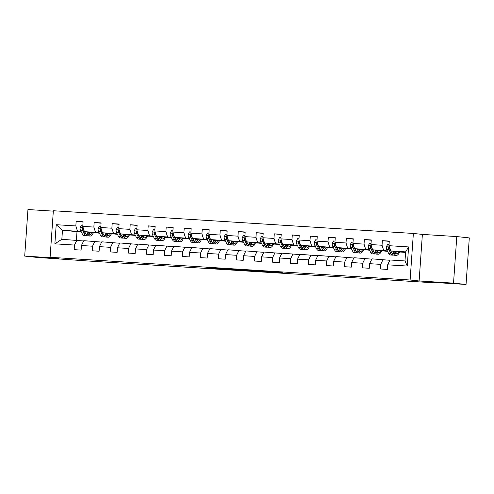 <?xml version="1.0" encoding="UTF-8"?>
<svg xmlns="http://www.w3.org/2000/svg" width="494" height="494" viewBox="0 0 494 494"><rect width="100%" height="100%" fill="white"/><g stroke="black" fill="none" stroke-linecap="round" stroke-linejoin="round"><path stroke-width="0.74" d="M220.83 268.47L206.906 267.587L217.477 268.668L230.037 269.452L220.83 268.47M437.388 282.389L452.831 283.42L437.388 282.389M38.575 257.238L54.019 258.263L38.575 257.238M275.541 272.052L257.961 270.811L268.532 271.885L282.549 272.75L260.888 271.045L275.547 272.003M53.327 211.136L27.954 209.536L24.7 256.09L37.211 257.423L86.709 260.912L433.565 282.784L433.59 282.42M453.529 283.136L456.789 236.577L422.376 234.409L419.122 280.969L453.529 283.136L466.046 284.464L425.056 281.883L433.565 282.784M419.122 280.969L410.113 280.005L50.098 257.3L53.352 210.747L413.367 233.452L410.113 280.005M24.7 256.09L59.107 258.263L50.098 257.3M238.46 269.588L222.714 268.588L233.285 269.662L247.401 270.539L238.46 269.588M241.084 269.73L265.025 271.651L241.084 269.73M456.789 236.577L469.3 237.91L466.046 284.464M389.272 241.393L382.362 240.658L382.041 245.252L370.957 244.555L371.278 239.961L364.35 239.522L364.029 244.116L352.944 243.419L353.266 238.824L346.337 238.386L346.016 242.98L334.932 242.282L335.253 237.688L328.325 237.25L328.004 241.844L316.92 241.146L317.241 236.552L310.312 236.113L309.991 240.708L298.907 240.01L299.228 235.416L292.3 234.977L291.979 239.571L280.895 238.874L281.216 234.28L274.287 233.841L273.966 238.435L262.882 237.738L263.203 233.143L256.275 232.705L255.954 237.299L244.87 236.601L245.191 232.007L238.269 231.569L237.947 236.163L226.857 235.465L227.178 230.871L220.256 230.432L219.935 235.027L208.845 234.329L209.166 229.735L202.244 229.296L201.923 233.89L190.838 233.193L191.159 228.599L184.231 228.16L183.91 232.754L172.826 232.057L173.147 227.462L166.219 227.024L165.898 231.618L154.813 230.92L155.135 226.326L148.206 225.888L147.885 230.482L136.801 229.784L137.122 225.19L130.194 224.758L129.873 229.346L118.788 228.648L119.11 224.054L112.181 223.621L111.86 228.209L100.776 227.512L101.097 222.918L94.169 222.485L93.848 227.073L82.764 226.376L83.085 221.781L76.156 221.349L75.835 225.937L56.205 224.702L54.865 243.826L61.843 239.3L83.64 240.967M382.362 240.658L389.291 241.097L388.969 245.691L408.6 246.926L407.26 266.05L387.636 264.815L387.315 269.409L380.386 268.971L380.707 264.376L369.623 263.679L369.302 268.273L362.374 267.834L362.695 263.24L351.611 262.542L351.29 267.137L344.361 266.698L344.682 262.104L333.598 261.406L333.277 266L326.349 265.562L326.67 260.968L315.586 260.27L315.265 264.864L308.336 264.426L308.657 259.832L297.573 259.134L297.252 263.728L290.324 263.29L290.645 258.695L279.561 257.998L279.24 262.592L272.311 262.153L272.632 257.559L261.548 256.861L261.227 261.456L254.299 261.017L254.62 256.423L243.536 255.725L243.215 260.319L236.286 259.881L236.607 255.287L225.523 254.589L225.202 259.183L218.274 258.745L218.595 254.151L207.511 253.453L207.19 258.047L200.261 257.609L200.583 253.021L189.498 252.317L189.177 256.911L182.249 256.472L182.57 251.884L171.486 251.18L171.165 255.775L164.236 255.336L164.558 250.748L153.473 250.044L153.152 254.638L146.224 254.2L146.545 249.612L135.461 248.908L135.14 253.502L128.212 253.064L128.533 248.476L117.448 247.772L117.127 252.366L110.199 251.928L110.52 247.34L99.436 246.636L99.115 251.23L92.187 250.791L92.508 246.203L81.424 245.506L81.102 250.094L74.174 249.661L74.495 245.067L54.865 243.826M387.599 251.372L372.606 249.797L387.358 250.884M395.966 251.804L396.429 251.854M396.386 251.928L395.929 251.897M389.846 260.276L371.976 258.856L369.623 263.679M383.696 250.495L382.041 245.252M372.606 249.797L370.957 244.555M380.707 264.376L383.06 259.56M355.89 250.779A8.009 3.192 -86.4 0 1 355.143 249.736L354.606 248.661L369.345 249.748M377.953 250.668L378.416 250.717M352.944 243.419L354.593 248.661L369.586 250.236M378.373 250.791L377.916 250.761M371.834 259.14L353.963 257.72L351.611 262.542M365.684 249.359L364.029 244.116M362.695 263.24L365.047 258.424M337.877 249.643A8.009 3.192 -86.4 0 1 337.13 248.599L336.593 247.525L351.333 248.618M359.941 249.532L360.404 249.581M334.932 242.282L336.587 247.525L351.58 249.1M360.361 249.655L359.904 249.624M353.821 258.004L335.951 256.584L333.598 261.406M347.671 248.223L346.016 242.98M344.682 262.104L347.035 257.288M319.865 248.507A8.009 3.192 -86.4 0 1 319.118 247.463L318.581 246.389L333.32 247.482M341.928 248.396L342.391 248.445M316.92 241.146L318.574 246.389L333.567 247.963M342.348 248.519L341.891 248.488M335.809 256.874L317.938 255.447L315.586 260.27M329.659 247.086L328.004 241.844M326.67 260.968L329.023 256.151M301.853 247.377A8.009 3.192 -86.4 0 1 301.105 246.327L300.568 245.252L315.308 246.345M323.916 247.259L324.379 247.309M298.907 240.01L300.562 245.252L315.555 246.827M324.336 247.383L323.879 247.352M317.796 255.738L299.926 254.311L297.573 259.134M311.646 245.95L309.991 240.708M308.657 259.832L311.01 255.015M297.542 245.691L282.549 244.116L297.295 245.209M305.903 246.123L306.366 246.173M306.323 246.247L305.866 246.216M299.784 254.601L281.913 253.175L279.561 257.998M293.634 244.82L291.979 239.571M282.549 244.116L280.895 238.874M290.645 258.695L292.998 253.879M265.828 245.104A8.009 3.192 -86.4 0 1 265.08 244.055L264.543 242.98L279.283 244.073M287.891 244.987L288.354 245.036M262.882 237.738L264.537 242.98L279.53 244.555M288.311 245.11L287.854 245.08M281.771 253.465L263.901 252.045L261.548 256.861M275.621 243.684L273.966 238.435M272.632 257.559L274.985 252.743M247.815 243.968A8.009 3.192 -86.4 0 1 247.068 242.918L246.531 241.85L261.27 242.937M269.878 243.851L270.342 243.9M244.87 236.601L246.525 241.844L261.517 243.419M270.298 243.974L269.841 243.943M263.765 252.329L245.889 250.909L243.536 255.725M257.609 242.548L255.954 237.299M254.62 256.423L256.973 251.607M229.803 242.832A8.009 3.192 -86.4 0 1 229.055 241.782L228.518 240.714L243.258 241.801M251.866 242.715L252.329 242.764M226.857 235.465L228.512 240.708L243.505 242.282M252.292 242.838L251.829 242.807M245.753 251.193L227.876 249.773L225.523 254.589M239.596 241.412L237.947 236.163M236.607 255.287L238.96 250.47M225.492 241.146L210.5 239.571L225.245 240.664M233.853 241.578L234.317 241.628M234.28 241.702L233.816 241.671M227.74 250.057L209.864 248.636L207.511 253.453M221.584 240.275L219.935 235.027M210.5 239.571L208.845 234.329M218.595 254.151L220.948 249.334M207.48 240.01L192.487 238.435L207.233 239.528M215.841 240.442L216.304 240.492M216.267 240.566L215.804 240.535M209.728 248.92L191.851 247.5L189.498 252.317M203.571 239.139L201.923 233.89M192.487 238.435L190.838 233.193M200.583 253.021L202.935 248.198M175.765 239.423A8.009 3.192 -86.4 0 1 175.024 238.374L174.481 237.305L189.221 238.392M197.828 239.306L198.292 239.355M172.826 232.057L174.475 237.305L189.468 238.874M198.255 239.429L197.791 239.399M191.715 247.784L173.839 246.364L171.486 251.18M185.559 238.003L183.91 232.754M182.57 251.884L184.923 247.062M157.753 238.287A8.009 3.192 -86.4 0 1 157.012 237.237L156.468 236.169L171.208 237.256M179.816 238.17L180.279 238.219M154.813 230.92L156.462 236.169L171.455 237.738M180.242 238.293L179.779 238.262M173.703 246.648L155.826 245.228L153.473 250.044M167.546 236.867L165.898 231.618M164.558 250.748L166.91 245.926M139.74 237.151A8.009 3.192 -86.4 0 1 138.999 236.107L138.456 235.033L153.196 236.12M161.804 237.034L162.267 237.083M136.801 229.784L138.45 235.033L153.443 236.601M162.23 237.157L161.766 237.126M155.69 245.512L137.814 244.092L135.461 248.908M149.534 235.731L147.885 230.482M146.545 249.612L148.898 244.789M121.728 236.015A8.009 3.192 -86.4 0 1 120.987 234.971L120.443 233.897L135.183 234.983M143.791 235.897L144.254 235.947M118.788 228.648L120.437 233.897L135.43 235.465M144.217 236.021L143.754 235.99M137.678 244.376L119.801 242.955L117.448 247.772M131.521 234.594L129.873 229.346M128.533 248.476L130.885 243.653M117.418 234.329L102.425 232.76L117.171 233.847M125.779 234.761L126.248 234.811M126.205 234.885L125.742 234.86M119.665 243.239L101.789 241.819L99.436 246.636M113.509 233.458L111.86 228.209M102.425 232.76L100.776 227.512M110.52 247.34L112.873 242.517M85.703 233.742A8.009 3.192 -86.4 0 1 84.962 232.699L84.418 231.624L99.158 232.711M107.772 233.625L108.235 233.674M82.764 226.376L84.412 231.624L99.405 233.199M108.192 233.748L107.729 233.724M101.653 242.103L83.776 240.683L81.424 245.506M95.496 232.322L93.848 227.073M92.508 246.203L94.86 241.381M81.393 232.063L62.472 230.241L81.146 231.575M89.76 232.489L90.223 232.538M90.18 232.612L89.717 232.588M77.484 231.186L75.835 225.937M61.843 239.3L62.472 230.241L56.205 224.702M74.495 245.067L76.848 240.245M422.376 234.409L413.367 233.452M76.99 231.785L76.397 240.22M387.636 264.815L389.988 259.992L405 260.943L405.63 251.878L390.618 250.933L405.586 252.508M399.56 252.002L402.215 252.168M381.547 250.866L384.202 251.032M363.535 249.729L366.19 249.896M345.522 248.593L348.177 248.76M327.51 247.457L330.165 247.624M309.497 246.321L312.152 246.487M291.485 245.185L294.14 245.351M273.472 244.048L276.127 244.215M255.46 242.912L258.115 243.079M237.447 241.776L240.103 241.943M219.435 240.64L222.09 240.806M201.422 239.504L204.078 239.67M183.41 238.367L186.065 238.534M165.397 237.231L168.053 237.398M147.385 236.095L150.04 236.262M129.372 234.959L132.028 235.125M111.36 233.823L114.015 233.989M93.347 232.686L96.003 232.853M407.26 266.05L405 260.943M405.63 251.878L408.6 246.926M391.915 253.052A8.009 3.192 -86.4 0 1 391.168 252.008L388.969 245.691M89.828 232.304L90.328 232.334M90.285 232.421L89.803 232.371M83.06 222.084L76.156 221.349M101.072 223.22L94.169 222.485M108.297 233.557L107.816 233.508M107.84 233.44L108.34 233.471M119.085 224.35L112.181 223.621M126.31 234.693L125.828 234.638M125.853 234.576L126.353 234.607M137.097 225.486L130.194 224.758M144.322 235.829L143.84 235.774M143.865 235.712L144.365 235.743M155.11 226.623L148.206 225.888M162.335 236.966L161.853 236.91M161.878 236.848L162.378 236.879M173.122 227.759L166.219 227.024M180.347 238.102L179.865 238.046M179.89 237.984L180.39 238.015M191.135 228.895L184.231 228.16M198.36 239.238L197.878 239.182M197.903 239.121L198.403 239.152M209.147 230.031L202.244 229.296M216.372 240.374L215.89 240.319M215.915 240.257L216.415 240.288M227.16 231.167L220.256 230.432M234.384 241.51L233.903 241.455M233.928 241.393L234.428 241.424M245.172 232.304L238.269 231.569M252.397 242.647L251.915 242.591M251.94 242.529L252.44 242.56M263.185 233.44L256.275 232.705M270.409 243.777L269.928 243.727M269.952 243.666L270.453 243.696M281.197 234.576L274.287 233.841M288.422 244.913L287.94 244.863M287.965 244.802L288.465 244.833M299.21 235.712L292.3 234.977M306.434 246.049L305.953 246M305.977 245.938L306.478 245.969M317.222 236.848L310.312 236.113M324.447 247.185L323.965 247.136M323.99 247.068L324.49 247.105M335.235 237.984L328.325 237.25M342.459 248.321L341.978 248.272M342.002 248.204L342.503 248.241M353.247 239.121L346.337 238.386M360.472 249.458L359.99 249.408M360.015 249.34L360.515 249.377M371.26 240.257L364.35 239.522M378.484 250.594L378.003 250.544M378.027 250.477L378.528 250.507M396.497 251.73L396.015 251.681M396.04 251.613L396.54 251.644M225.394 268.773L237.867 269.885L225.394 268.742M249.624 270.36L243.289 269.934L249.631 270.267M82.85 225.153L81.43 225.066L80.096 227.506A3.341 1.334 93.6 0 0 80.503 230.297L82.313 233.89A9.652 3.847 93.6 0 0 84.369 235.694L86.561 235.836A9.652 3.847 93.6 0 0 87.265 235.718M86.895 231.884L88.086 234.255A9.652 3.847 93.6 0 0 90.143 236.058A9.652 3.847 93.6 0 0 93.391 232.575M88.08 232.013L88.537 232.921A8.009 3.192 93.6 0 0 90.248 234.422A8.009 3.192 93.6 0 0 92.52 232.483M83.264 227.969L82.677 227.932L82.288 228.599A3.341 1.334 93.6 0 0 82.696 230.439L84.505 234.026A9.652 3.847 93.6 0 0 86.561 235.836M89.13 233.81A9.652 3.847 93.6 0 0 89.865 232.205M89.013 232.112A8.009 3.192 -86.4 0 1 88.543 232.927M90.143 236.058L87.951 235.922A9.652 3.847 -86.4 0 1 85.894 234.113L84.653 231.649M89.179 233.866A8.009 3.192 93.6 0 0 90.371 232.254M84.4 231.587L83.153 229.105A1.704 0.679 -86.4 0 1 83.004 228.673L82.288 228.599M84.029 230.414A3.341 1.334 -86.4 0 1 83.801 229.679M100.862 226.289L99.436 226.203L98.108 228.642A3.341 1.334 93.6 0 0 98.516 231.433L100.325 235.027A9.652 3.847 93.6 0 0 102.382 236.83L104.574 236.966A9.652 3.847 93.6 0 0 105.278 236.854M104.907 233.02L106.099 235.385A9.652 3.847 93.6 0 0 108.155 237.194A9.652 3.847 93.6 0 0 111.403 233.711M106.093 233.149L106.55 234.057A8.009 3.192 93.6 0 0 108.26 235.558A8.009 3.192 93.6 0 0 110.533 233.619M101.276 229.105L100.69 229.068L100.301 229.735A3.341 1.334 93.6 0 0 100.708 231.569L102.517 235.163A9.652 3.847 93.6 0 0 104.574 236.966M107.142 234.946A9.652 3.847 93.6 0 0 107.877 233.341M107.025 233.248A8.009 3.192 -86.4 0 1 106.556 234.063M103.715 234.878A8.009 3.192 -86.4 0 1 102.974 233.835L102.431 232.76M108.155 237.194L105.963 237.058A9.652 3.847 -86.4 0 1 103.907 235.249L102.666 232.785M107.192 235.002A8.009 3.192 93.6 0 0 108.384 233.39M102.412 232.723L101.165 230.241A1.704 0.679 -86.4 0 1 101.017 229.809L100.301 229.735M102.042 231.55A3.341 1.334 -86.4 0 1 101.813 230.815M118.869 227.425L117.448 227.339L116.121 229.778A3.341 1.334 93.6 0 0 116.528 232.569L118.338 236.163A9.652 3.847 93.6 0 0 120.394 237.966L122.586 238.102A9.652 3.847 93.6 0 0 123.29 237.991M122.92 234.156L124.111 236.521A9.652 3.847 93.6 0 0 126.168 238.33A9.652 3.847 93.6 0 0 129.416 234.848M124.105 234.286L124.562 235.193A8.009 3.192 93.6 0 0 126.273 236.694A8.009 3.192 93.6 0 0 128.545 234.755M119.289 230.241L118.702 230.204L118.313 230.871A3.341 1.334 93.6 0 0 118.721 232.705L120.53 236.299A9.652 3.847 93.6 0 0 122.586 238.102M125.155 236.083A9.652 3.847 93.6 0 0 125.89 234.477M125.038 234.384A8.009 3.192 -86.4 0 1 124.568 235.2M126.168 238.33L123.975 238.194A9.652 3.847 -86.4 0 1 121.919 236.385L120.678 233.921M125.204 236.138A8.009 3.192 93.6 0 0 126.396 234.527M120.425 233.86L119.178 231.377A1.704 0.679 -86.4 0 1 119.029 230.945L118.313 230.871M120.054 232.686A3.341 1.334 -86.4 0 1 119.826 231.952M136.881 228.561L135.461 228.475L134.133 230.914A3.341 1.334 93.6 0 0 134.541 233.705L136.35 237.293A9.652 3.847 93.6 0 0 138.406 239.102L140.599 239.238A9.652 3.847 93.6 0 0 141.303 239.127M140.932 235.292L142.124 237.657A9.652 3.847 93.6 0 0 144.18 239.467A9.652 3.847 93.6 0 0 147.428 235.984M142.118 235.422L142.575 236.33A8.009 3.192 93.6 0 0 144.285 237.83A8.009 3.192 93.6 0 0 146.557 235.891M137.301 231.377L136.708 231.34L136.325 232.007A3.341 1.334 93.6 0 0 136.733 233.841L138.542 237.435A9.652 3.847 93.6 0 0 140.599 239.238M143.167 237.219A9.652 3.847 93.6 0 0 143.902 235.613M143.05 235.521A8.009 3.192 -86.4 0 1 142.581 236.336M144.18 239.467L141.988 239.331A9.652 3.847 -86.4 0 1 139.932 237.521L138.684 235.058M143.217 237.274A8.009 3.192 93.6 0 0 144.409 235.663M138.437 234.996L137.19 232.513A1.704 0.679 -86.4 0 1 137.042 232.081L136.325 232.007M138.067 233.816A3.341 1.334 -86.4 0 1 137.838 233.088M154.894 229.698L153.473 229.611L152.146 232.05A3.341 1.334 93.6 0 0 152.553 234.841L154.363 238.429A9.652 3.847 93.6 0 0 156.419 240.238L158.611 240.374A9.652 3.847 93.6 0 0 159.315 240.263M158.945 236.428L160.136 238.793A9.652 3.847 93.6 0 0 162.193 240.603A9.652 3.847 93.6 0 0 165.441 237.12M160.13 236.558L160.587 237.466A8.009 3.192 93.6 0 0 162.298 238.966A8.009 3.192 93.6 0 0 164.57 237.027M155.314 232.513L154.721 232.476L154.338 233.143A3.341 1.334 93.6 0 0 154.746 234.977L156.555 238.571A9.652 3.847 93.6 0 0 158.611 240.374M161.18 238.355A9.652 3.847 93.6 0 0 161.915 236.75M161.063 236.657A8.009 3.192 -86.4 0 1 160.593 237.472M162.193 240.603L160 240.467A9.652 3.847 -86.4 0 1 157.944 238.658L156.697 236.194M161.229 238.411A8.009 3.192 93.6 0 0 162.421 236.799M156.45 236.132L155.202 233.65A1.704 0.679 -86.4 0 1 155.054 233.217L154.338 233.143M156.079 234.953A3.341 1.334 -86.4 0 1 155.851 234.224M172.906 230.834L171.486 230.747L170.158 233.187A3.341 1.334 93.6 0 0 170.566 235.978L172.375 239.565A9.652 3.847 93.6 0 0 174.431 241.375L176.624 241.51A9.652 3.847 93.6 0 0 177.327 241.399M176.957 237.565L178.149 239.93A9.652 3.847 93.6 0 0 180.205 241.739A9.652 3.847 93.6 0 0 183.453 238.256M178.143 237.694L178.6 238.602A8.009 3.192 93.6 0 0 180.31 240.103A8.009 3.192 93.6 0 0 182.576 238.164M173.326 233.65L172.733 233.613L172.344 234.28A3.341 1.334 93.6 0 0 172.758 236.113L174.567 239.707A9.652 3.847 93.6 0 0 176.624 241.51M179.192 239.491A9.652 3.847 93.6 0 0 179.927 237.88M179.075 237.793A8.009 3.192 -86.4 0 1 178.606 238.608M180.205 241.739L178.013 241.597A9.652 3.847 -86.4 0 1 175.957 239.794L174.709 237.33M179.242 239.547A8.009 3.192 93.6 0 0 180.434 237.935M174.462 237.268L173.215 234.786A1.704 0.679 -86.4 0 1 173.067 234.354L172.344 234.28M174.092 236.089A3.341 1.334 -86.4 0 1 173.863 235.36M190.919 231.97L189.498 231.884L188.171 234.323A3.341 1.334 93.6 0 0 188.578 237.114L190.388 240.702A9.652 3.847 93.6 0 0 192.444 242.511L194.636 242.647A9.652 3.847 93.6 0 0 195.34 242.535M194.969 238.701L196.161 241.066A9.652 3.847 93.6 0 0 198.218 242.875A9.652 3.847 93.6 0 0 201.466 239.392M196.155 238.83L196.612 239.738A8.009 3.192 93.6 0 0 198.322 241.239A8.009 3.192 93.6 0 0 200.589 239.3M191.339 234.786L190.746 234.749L190.357 235.416A3.341 1.334 93.6 0 0 190.77 237.25L192.58 240.844A9.652 3.847 93.6 0 0 194.636 242.647M197.205 240.627A9.652 3.847 93.6 0 0 197.94 239.016M197.087 238.929A8.009 3.192 -86.4 0 1 196.618 239.744M193.778 240.559A8.009 3.192 -86.4 0 1 193.037 239.51L192.493 238.441M198.218 242.875L196.025 242.733A9.652 3.847 -86.4 0 1 193.969 240.93L192.722 238.466M197.254 240.683A8.009 3.192 93.6 0 0 198.446 239.071M192.475 238.404L191.227 235.922A1.704 0.679 -86.4 0 1 191.079 235.49L190.357 235.416M192.104 237.225A3.341 1.334 -86.4 0 1 191.876 236.496M208.931 233.106L207.511 233.014L206.183 235.459A3.341 1.334 93.6 0 0 206.591 238.25L208.4 241.838A9.652 3.847 93.6 0 0 210.456 243.647L212.648 243.783A9.652 3.847 93.6 0 0 213.352 243.672M212.982 239.837L214.174 242.202A9.652 3.847 93.6 0 0 216.23 244.011A9.652 3.847 93.6 0 0 219.478 240.529M214.168 239.967L214.624 240.874A8.009 3.192 93.6 0 0 216.335 242.375A8.009 3.192 93.6 0 0 218.601 240.436M209.351 235.922L208.758 235.885L208.369 236.552A3.341 1.334 93.6 0 0 208.783 238.386L210.592 241.98A9.652 3.847 93.6 0 0 212.648 243.783M215.217 241.764A9.652 3.847 93.6 0 0 215.952 240.152M215.1 240.065A8.009 3.192 -86.4 0 1 214.631 240.881M211.79 241.696A8.009 3.192 -86.4 0 1 211.043 240.646L210.506 239.578M216.23 244.011L214.038 243.869A9.652 3.847 -86.4 0 1 211.982 242.066L210.734 239.602M215.267 241.813A8.009 3.192 93.6 0 0 216.458 240.208M210.487 239.534L209.234 237.058A1.704 0.679 -86.4 0 1 209.092 236.626L208.369 236.552M210.117 238.361A3.341 1.334 -86.4 0 1 209.888 237.633M226.944 234.242L225.523 234.15L224.196 236.595A3.341 1.334 93.6 0 0 224.603 239.386L226.413 242.974A9.652 3.847 93.6 0 0 228.469 244.783L230.661 244.919A9.652 3.847 93.6 0 0 231.365 244.808M230.994 240.973L232.186 243.338A9.652 3.847 93.6 0 0 234.242 245.148A9.652 3.847 93.6 0 0 237.491 241.665M232.18 241.103L232.637 242.011A8.009 3.192 93.6 0 0 234.341 243.511A8.009 3.192 93.6 0 0 236.614 241.572M227.364 237.058L226.771 237.021L226.382 237.688A3.341 1.334 93.6 0 0 226.795 239.522L228.605 243.116A9.652 3.847 93.6 0 0 230.661 244.919M233.23 242.9A9.652 3.847 93.6 0 0 233.965 241.288M233.112 241.202A8.009 3.192 -86.4 0 1 232.643 242.017M234.242 245.148L232.044 245.005A9.652 3.847 -86.4 0 1 229.994 243.202L228.747 240.739M233.279 242.949A8.009 3.192 93.6 0 0 234.471 241.344M228.5 240.671L227.246 238.194A1.704 0.679 -86.4 0 1 227.104 237.762L226.382 237.688M228.129 239.497A3.341 1.334 -86.4 0 1 227.901 238.769M244.956 235.379L243.536 235.286L242.208 237.731A3.341 1.334 93.6 0 0 242.616 240.522L244.425 244.11A9.652 3.847 93.6 0 0 246.481 245.919L248.673 246.055A9.652 3.847 93.6 0 0 249.377 245.944M249.007 242.109L250.199 244.474A9.652 3.847 93.6 0 0 252.255 246.284A9.652 3.847 93.6 0 0 255.503 242.801M250.192 242.239L250.649 243.147A8.009 3.192 93.6 0 0 252.354 244.647A8.009 3.192 93.6 0 0 254.626 242.708M245.376 238.194L244.783 238.157L244.394 238.818A3.341 1.334 93.6 0 0 244.808 240.658L246.617 244.252A9.652 3.847 93.6 0 0 248.673 246.055M251.242 244.036A9.652 3.847 93.6 0 0 251.977 242.424M251.125 242.338A8.009 3.192 -86.4 0 1 250.656 243.153M252.255 246.284L250.057 246.142A9.652 3.847 -86.4 0 1 248.007 244.339L246.759 241.869M251.292 244.085A8.009 3.192 93.6 0 0 252.483 242.48M246.512 241.807L245.259 239.331A1.704 0.679 -86.4 0 1 245.117 238.898L244.394 238.818M246.142 240.634A3.341 1.334 -86.4 0 1 245.913 239.905M262.969 236.515L261.548 236.422L260.221 238.868A3.341 1.334 93.6 0 0 260.628 241.659L262.438 245.246A9.652 3.847 93.6 0 0 264.494 247.056L266.686 247.191A9.652 3.847 93.6 0 0 267.39 247.08M267.019 243.246L268.211 245.611A9.652 3.847 93.6 0 0 270.267 247.42A9.652 3.847 93.6 0 0 273.515 243.937M268.205 243.375L268.662 244.283A8.009 3.192 93.6 0 0 270.366 245.784A8.009 3.192 93.6 0 0 272.639 243.845M263.388 239.331L262.796 239.294L262.407 239.954A3.341 1.334 93.6 0 0 262.82 241.794L264.63 245.388A9.652 3.847 93.6 0 0 266.686 247.191M269.255 245.172A9.652 3.847 93.6 0 0 269.99 243.561M269.137 243.474A8.009 3.192 -86.4 0 1 268.668 244.289M270.267 247.42L268.069 247.278A9.652 3.847 -86.4 0 1 266.013 245.475L264.772 243.005M269.304 245.222A8.009 3.192 93.6 0 0 270.49 243.616M264.525 242.943L263.271 240.467A1.704 0.679 -86.4 0 1 263.129 240.035L262.407 239.954M264.154 241.77A3.341 1.334 -86.4 0 1 263.926 241.041M280.981 237.651L279.561 237.558L278.233 240.004A3.341 1.334 93.6 0 0 278.641 242.795L280.45 246.383A9.652 3.847 93.6 0 0 282.506 248.192L284.698 248.328A9.652 3.847 93.6 0 0 285.402 248.216M285.032 244.382L286.224 246.747A9.652 3.847 93.6 0 0 288.28 248.556A9.652 3.847 93.6 0 0 291.528 245.073M286.217 244.505L286.674 245.419A8.009 3.192 93.6 0 0 288.379 246.92A8.009 3.192 93.6 0 0 290.651 244.981M281.395 240.467L280.808 240.43L280.419 241.091A3.341 1.334 93.6 0 0 280.833 242.931L282.642 246.525A9.652 3.847 93.6 0 0 284.698 248.328M287.267 246.308A9.652 3.847 93.6 0 0 288.002 244.697M287.15 244.61A8.009 3.192 -86.4 0 1 286.681 245.425M283.84 246.24A8.009 3.192 -86.4 0 1 283.093 245.191L282.556 244.116M288.28 248.556L286.082 248.414A9.652 3.847 -86.4 0 1 284.025 246.611L282.784 244.141M287.317 246.358A8.009 3.192 93.6 0 0 288.502 244.752M282.537 244.079L281.284 241.603A1.704 0.679 -86.4 0 1 281.142 241.171L280.419 241.091M282.167 242.906A3.341 1.334 -86.4 0 1 281.938 242.177M298.994 238.787L297.573 238.695L296.246 241.14A3.341 1.334 93.6 0 0 296.653 243.931L298.462 247.519A9.652 3.847 93.6 0 0 300.519 249.328L302.711 249.464A9.652 3.847 93.6 0 0 303.415 249.353M303.044 245.518L304.236 247.883A9.652 3.847 93.6 0 0 306.292 249.692A9.652 3.847 93.6 0 0 309.54 246.21M304.23 245.642L304.687 246.555A8.009 3.192 93.6 0 0 306.391 248.056A8.009 3.192 93.6 0 0 308.664 246.117M299.407 241.603L298.821 241.566L298.432 242.227A3.341 1.334 93.6 0 0 298.845 244.067L300.655 247.661A9.652 3.847 93.6 0 0 302.711 249.464M305.28 247.445A9.652 3.847 93.6 0 0 306.014 245.833M305.162 245.74A8.009 3.192 -86.4 0 1 304.693 246.562M306.292 249.692L304.094 249.55A9.652 3.847 -86.4 0 1 302.038 247.747L300.797 245.277M305.329 247.494A8.009 3.192 93.6 0 0 306.515 245.889M300.55 245.215L299.296 242.739A1.704 0.679 -86.4 0 1 299.154 242.307L298.432 242.227M300.179 244.042A3.341 1.334 -86.4 0 1 299.951 243.314M317.006 239.923L315.586 239.831L314.258 242.276A3.341 1.334 93.6 0 0 314.666 245.067L316.475 248.655A9.652 3.847 93.6 0 0 318.531 250.464L320.723 250.6A9.652 3.847 93.6 0 0 321.427 250.489M321.057 246.654L322.249 249.019A9.652 3.847 93.6 0 0 324.305 250.829A9.652 3.847 93.6 0 0 327.553 247.346M322.242 246.778L322.699 247.692A8.009 3.192 93.6 0 0 324.404 249.192A8.009 3.192 93.6 0 0 326.676 247.253M317.42 242.739L316.833 242.702L316.444 243.363A3.341 1.334 93.6 0 0 316.858 245.203L318.667 248.797A9.652 3.847 93.6 0 0 320.723 250.6M323.292 248.581A9.652 3.847 93.6 0 0 324.027 246.969M323.175 246.877A8.009 3.192 -86.4 0 1 322.706 247.698M324.305 250.829L322.107 250.686A9.652 3.847 -86.4 0 1 320.05 248.883L318.809 246.413M323.342 248.63A8.009 3.192 93.6 0 0 324.527 247.025M318.562 246.352L317.309 243.875A1.704 0.679 -86.4 0 1 317.167 243.443L316.444 243.363M318.192 245.178A3.341 1.334 -86.4 0 1 317.963 244.45M335.018 241.06L333.598 240.967L332.271 243.412A3.341 1.334 93.6 0 0 332.678 246.203L334.487 249.791A9.652 3.847 93.6 0 0 336.544 251.6L338.736 251.736A9.652 3.847 93.6 0 0 339.44 251.619M339.069 247.79L340.261 250.155A9.652 3.847 93.6 0 0 342.317 251.965A9.652 3.847 93.6 0 0 345.565 248.482M340.255 247.914L340.712 248.828A8.009 3.192 93.6 0 0 342.416 250.328A8.009 3.192 93.6 0 0 344.689 248.389M335.432 243.875L334.846 243.838L334.457 244.499A3.341 1.334 93.6 0 0 334.87 246.339L336.68 249.927A9.652 3.847 93.6 0 0 338.736 251.736M341.305 249.717A9.652 3.847 93.6 0 0 342.039 248.105M341.187 248.013A8.009 3.192 -86.4 0 1 340.718 248.834M342.317 251.965L340.119 251.823A9.652 3.847 -86.4 0 1 338.063 250.02L336.822 247.55M341.354 249.766A8.009 3.192 93.6 0 0 342.54 248.161M336.575 247.488L335.321 245.012A1.704 0.679 -86.4 0 1 335.179 244.579L334.457 244.499M336.204 246.315A3.341 1.334 -86.4 0 1 335.976 245.586M353.031 242.196L351.611 242.103L350.283 244.549A3.341 1.334 93.6 0 0 350.691 247.34L352.5 250.927A9.652 3.847 93.6 0 0 354.556 252.737L356.748 252.872A9.652 3.847 93.6 0 0 357.452 252.755M357.082 248.927L358.274 251.292A9.652 3.847 93.6 0 0 360.33 253.101A9.652 3.847 93.6 0 0 363.578 249.618M358.267 249.05L358.724 249.964A8.009 3.192 93.6 0 0 360.429 251.458A8.009 3.192 93.6 0 0 362.701 249.526M353.445 245.005L352.858 244.975L352.469 245.635A3.341 1.334 93.6 0 0 352.883 247.475L354.692 251.063A9.652 3.847 93.6 0 0 356.748 252.872M359.317 250.853A9.652 3.847 93.6 0 0 360.052 249.242M359.2 249.149A8.009 3.192 -86.4 0 1 358.73 249.97M360.33 253.101L358.131 252.959A9.652 3.847 -86.4 0 1 356.075 251.156L354.834 248.686M359.366 250.903A8.009 3.192 93.6 0 0 360.552 249.297M354.587 248.624L353.334 246.148A1.704 0.679 -86.4 0 1 353.191 245.716L352.469 245.635M354.217 247.451A3.341 1.334 -86.4 0 1 353.982 246.716M371.043 243.332L369.623 243.239L368.296 245.685A3.341 1.334 93.6 0 0 368.703 248.476L370.512 252.064A9.652 3.847 93.6 0 0 372.569 253.873L374.761 254.009A9.652 3.847 93.6 0 0 375.465 253.891M375.094 250.063L376.286 252.428A9.652 3.847 93.6 0 0 378.342 254.231A9.652 3.847 93.6 0 0 381.59 250.754M376.28 250.186L376.737 251.1A8.009 3.192 93.6 0 0 378.441 252.595A8.009 3.192 93.6 0 0 380.713 250.662M371.457 246.142L370.871 246.111L370.481 246.772A3.341 1.334 93.6 0 0 370.895 248.612L372.704 252.199A9.652 3.847 93.6 0 0 374.761 254.009M377.33 251.989A9.652 3.847 93.6 0 0 378.064 250.378M377.206 250.285A8.009 3.192 -86.4 0 1 376.737 251.106M373.902 251.915A8.009 3.192 -86.4 0 1 373.155 250.872L372.618 249.797M378.342 254.231L376.144 254.095A9.652 3.847 -86.4 0 1 374.088 252.292L372.846 249.822M377.379 252.039A8.009 3.192 93.6 0 0 378.565 250.433M372.6 249.76L371.346 247.284A1.704 0.679 -86.4 0 1 371.204 246.852L370.481 246.772M372.229 248.587A3.341 1.334 -86.4 0 1 371.994 247.852M389.056 244.468L387.636 244.376L386.308 246.821A3.341 1.334 93.6 0 0 386.716 249.612L388.525 253.2A9.652 3.847 93.6 0 0 390.581 255.003L392.773 255.145A9.652 3.847 93.6 0 0 393.477 255.028M393.107 251.199L394.298 253.564A9.652 3.847 93.6 0 0 396.349 255.367A9.652 3.847 93.6 0 0 399.597 251.891M394.292 251.323L394.749 252.236A8.009 3.192 93.6 0 0 396.454 253.731A8.009 3.192 93.6 0 0 398.726 251.798M389.47 247.278L388.883 247.247L388.494 247.908A3.341 1.334 93.6 0 0 388.908 249.748L390.717 253.336A9.652 3.847 93.6 0 0 392.773 255.145M395.342 253.126A9.652 3.847 93.6 0 0 396.077 251.514M395.219 251.421A8.009 3.192 -86.4 0 1 394.749 252.243M396.349 255.367L394.156 255.231A9.652 3.847 -86.4 0 1 392.1 253.428L390.859 250.958M395.391 253.175A8.009 3.192 93.6 0 0 396.577 251.57M390.612 250.896L389.358 248.42A1.704 0.679 -86.4 0 1 389.216 247.988L388.494 247.908M390.241 249.723A3.341 1.334 -86.4 0 1 390.007 248.988M215.878 268.143L215.853 268.545M237.565 269.514L237.54 269.835M256.96 270.792L256.936 271.132M83.159 227.641L80.127 227.45M84.505 234.026L82.313 233.89M88.086 234.255L85.894 234.113M82.696 230.439L80.503 230.297M101.171 228.778L98.139 228.586M102.517 235.163L100.325 235.027M106.099 235.385L103.907 235.249M100.708 231.569L98.516 231.433M119.184 229.908L116.152 229.722M120.53 236.299L118.338 236.163M124.111 236.521L121.919 236.385M118.721 232.705L116.528 232.569M137.196 231.044L134.164 230.852M138.542 237.435L136.35 237.293M142.124 237.657L139.932 237.521M136.733 233.841L134.541 233.705M155.209 232.18L152.177 231.989M156.555 238.571L154.363 238.429M160.136 238.793L157.944 238.658M154.746 234.977L152.553 234.841M173.221 233.316L170.189 233.125M174.567 239.707L172.375 239.565M178.149 239.93L175.957 239.794M172.758 236.113L170.566 235.978M191.234 234.452L188.202 234.261M192.58 240.844L190.388 240.702M196.161 241.066L193.969 240.93M190.77 237.25L188.578 237.114M209.246 235.589L206.214 235.397M210.592 241.98L208.4 241.838M214.174 242.202L211.982 242.066M208.783 238.386L206.591 238.25M227.259 236.725L224.227 236.533M228.605 243.116L226.413 242.974M232.186 243.338L229.994 243.202M226.795 239.522L224.603 239.386M245.271 237.861L242.239 237.67M246.617 244.252L244.425 244.11M250.199 244.474L248.007 244.339M244.808 240.658L242.616 240.522M263.283 238.997L260.252 238.806M264.63 245.388L262.438 245.246M268.211 245.611L266.013 245.475M262.82 241.794L260.628 241.659M281.296 240.133L278.264 239.942M282.642 246.525L280.45 246.383M286.224 246.747L284.025 246.611M280.833 242.931L278.641 242.795M299.308 241.27L296.277 241.078M300.655 247.661L298.462 247.519M304.236 247.883L302.038 247.747M298.845 244.067L296.653 243.931M317.321 242.406L314.289 242.214M318.667 248.797L316.475 248.655M322.249 249.019L320.05 248.883M316.858 245.203L314.666 245.067M335.333 243.542L332.301 243.351M336.68 249.927L334.487 249.791M340.261 250.155L338.063 250.02M334.87 246.339L332.678 246.203M353.346 244.678L350.314 244.487M354.692 251.063L352.5 250.927M358.274 251.292L356.075 251.156M352.883 247.475L350.691 247.34M371.352 245.814L368.326 245.623M372.704 252.199L370.512 252.064M376.286 252.428L374.088 252.292M370.895 248.612L368.703 248.476M389.365 246.951L386.339 246.759M390.717 253.336L388.525 253.2M394.298 253.564L392.1 253.428M388.908 249.748L386.716 249.612M237.892 269.539L237.867 269.885"/></g></svg>
